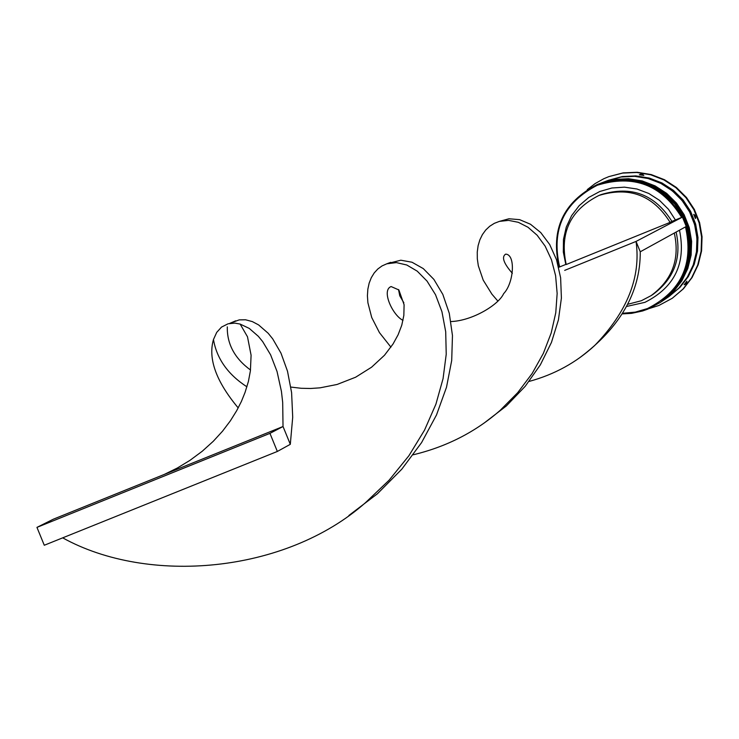 <?xml version="1.0" encoding="UTF-8"?>
<svg xmlns="http://www.w3.org/2000/svg" width="739" height="739" viewBox="0 0 739 739"><rect width="100%" height="100%" fill="white"/><g stroke="black" fill="none" stroke-linecap="round" stroke-linejoin="round"><path stroke-width="1.11" d="M597.26 185.258C563.654 202.634 551.109 229.857 559.645 266.936L565.806 264.433L563.312 252.036L563.469 239.408L566.268 227.104L571.58 215.686L579.182 205.654L588.724 197.47L599.791 191.493L611.892 188.002L624.473 187.161L636.972 189.008L648.814 193.47L659.484 200.334L668.481 209.303L675.409 219.963L681.644 217.432C661.617 184.787 633.489 174.062 597.26 185.258M686.152 226.531C694.161 257.634 685.589 282.917 660.426 302.38L647.807 309.124L642.533 310.99L631.596 313.354L622.284 313.899M559.118 267.148C550.472 229.681 563.127 202.172 597.084 184.611L598.738 183.956C634.819 173.711 662.689 184.768 682.337 217.155M622.654 313.29L635.3 312.126L647.475 308.551C681.21 291.406 693.884 264.192 685.487 226.901M587.246 189.627L595.107 183.586L603.763 178.746L608.871 176.612L622.571 173.092L636.713 172.473L650.708 174.783L663.964 179.937L675.908 187.697L686.023 197.756L693.875 209.673L699.14 222.947L701.588 236.997L701.108 251.232L697.727 265.042L691.602 277.836L682.993 289.078L672.259 298.288L658.929 305.456L649.193 308.551M674.301 233.053C680.046 259.075 672.305 279.942 651.087 295.646L641.35 300.736L627.623 304.32M676.12 232.055C681.838 257.976 674.125 278.751 652.99 294.399L651.087 295.646M679.483 230.198C686.282 263.241 674.762 287.286 644.944 302.334L626.506 306.482M686.679 283.517L684.36 284.45M639.392 174.783L641.923 173.757L639.364 174.783L643.817 175.411L641.914 173.748M608.871 176.612L623.116 172.889L637.249 172.27L651.235 174.58L664.472 179.716L676.397 187.475L686.503 197.525L694.355 209.433L699.611 222.679L702.05 236.72L701.57 250.937L698.198 264.738L692.083 277.513L683.473 288.746L672.259 298.288M608.225 180.371L621.536 176.852L635.097 176.196L648.519 178.367L661.229 183.263L672.693 190.68L682.402 200.306L689.94 211.733L694.974 224.453L697.302 237.921L696.812 251.565L693.542 264.793L687.621 277.033L679.317 287.767L668.804 296.662M608.428 180.298L622.33 176.547L635.863 175.9L649.267 178.062L661.959 182.949L673.405 190.357L683.095 199.973L690.623 211.372L695.648 224.074L697.976 237.524L697.487 251.149L694.217 264.35L688.314 276.571L680.019 287.295L668.98 296.533M601.463 182.93L608.021 180.455L621.139 177L634.709 176.344L648.14 178.515L660.869 183.42L672.333 190.847L682.051 200.481L689.589 211.908L694.632 224.638L696.96 238.124L696.48 251.777L693.2 265.015L687.279 277.264L678.965 288.007L668.619 296.782L662.837 300.736M601.592 182.884L614.866 179.392L628.603 178.727L642.2 180.926L655.077 185.886L666.689 193.406L676.527 203.17L684.157 214.735L689.265 227.63L691.621 241.274L691.131 255.103L687.815 268.497L681.82 280.903L673.414 291.776L662.948 300.662M600.207 183.401L613.638 179.863L627.402 179.198L641.036 181.397L653.95 186.376L665.59 193.914L675.446 203.687L683.104 215.289L688.221 228.212L690.586 241.893L690.097 255.749L686.771 269.181L680.758 281.614L672.324 292.515L661.728 301.494M662.024 301.29L672.693 292.265L681.118 281.374L687.122 268.959L690.438 255.528L690.928 241.69L688.572 228.018L683.455 215.104L675.806 203.511L665.959 193.747L654.329 186.21L641.424 181.24L627.808 179.041L614.054 179.706L600.539 183.281M683.104 218.735L685.589 224.832M660.426 302.38L671.603 293.004L680.046 282.086L686.069 269.633L689.395 256.184L689.884 242.309L687.519 228.6L682.393 215.659L674.725 204.038L664.851 194.246L653.193 186.699L640.26 181.711L626.607 179.503L612.825 180.168L598.738 183.956M684.12 284.737L686.66 283.674L686.882 281.18L684.12 284.737M695.408 218.568L695.889 215.908L693.699 214.365L695.408 218.568M598.904 195.475C629.314 186.228 653.045 195.188 670.097 222.374L566.213 264.525C559.377 232.97 570.277 209.959 598.904 195.475L601.01 194.625C631.3 185.415 654.939 194.348 671.927 221.414L675.409 219.963M670.097 222.374L671.927 221.414M681.644 217.432L682.439 217.109L686.254 226.476L640.26 251.787L636.048 241.431L564.688 270.372M558.702 267.333L559.645 266.936M682.439 217.109L636.048 241.431C641.073 277.097 627.319 311.756 594.784 345.418C576.309 362.535 554.407 374.544 529.087 381.435M390.922 347.154L379.44 332.615L371.735 317.53L367.902 302.768L367.412 295.776L367.846 289.198L369.158 283.129L371.301 277.679L374.211 272.931L377.823 268.987L382.045 265.92L386.793 263.805L396.4 262.604L406.773 264.996L417.23 271.158L427.04 281.097L435.511 294.695L441.94 311.701L445.7 331.719L446.227 354.23L443.067 378.617L435.908 404.178L424.528 430.144L408.898 455.741L389.13 480.165L365.482 502.677C285.402 573.455 148.077 585.131 62.686 537.844M640.26 251.787C640.473 292.274 620.076 327.746 579.071 358.184M388.853 263.232L400.852 260.211L411.993 262.225L423.299 268.608L433.876 279.388L442.818 294.39L449.275 313.29L452.462 335.543L451.705 360.466L446.504 387.245L436.509 414.939L421.59 442.587L401.794 469.191L377.407 493.772L348.891 515.471M277.347 451.455L269.947 433.368L283.028 426.514L53.411 519.166L36.95 527.378L44.285 545.253L277.347 451.455L290.307 444.315L283.028 426.514L282.686 402.432L281.43 391.384L277.042 371.495L270.603 354.822L262.668 341.584L258.327 336.3L249.255 328.412L240.138 324.07L234.882 323.119L228.055 323.793L221.506 327.1L216.721 332.374L213.469 339.506C216.73 358.664 227.88 374.433 246.909 386.811M497.661 300.838L491.934 294.196L483.214 280.136L478.318 265.772L477.311 258.77L477.255 252.036L478.115 245.69L479.86 239.833L482.419 234.577L485.735 230.014L489.726 226.245L494.317 223.344L499.388 221.386L508.58 220.379L518.307 222.3L528.015 227.261L537.151 235.251L545.142 246.133L551.451 259.703L555.599 275.629L557.151 293.485L555.765 312.773L551.211 332.947L543.341 353.399L532.126 373.518L517.679 392.695L500.201 410.33C475.583 431.936 446.596 446.753 413.24 454.781M238.207 407.91C216.148 381.518 207.899 358.711 213.469 339.506M499.25 221.432L508.959 218.772L519.619 219.649L530.473 224.24L540.754 232.582L549.687 244.507L556.532 259.74L560.624 277.799L561.4 298.076L558.425 319.885L551.451 342.416L540.357 364.835L525.217 386.294L506.298 405.979L484.017 423.142M232.582 322.306L239.224 319.885L245.57 319.784L252.332 321.594L258.576 324.892L268.174 333.252L272.737 338.905L280.986 353.159L287.489 371.163L291.6 392.64L292.709 417.193L290.307 444.315M269.947 433.368L36.95 527.378M599.745 183.577L613.315 179.983L627.088 179.318L640.731 181.526L653.645 186.505L665.294 194.043L675.16 203.825L682.818 215.437L687.935 228.369L690.309 242.059L689.81 255.925L686.485 269.365L680.471 281.808L672.037 292.709L661.313 301.771L672.111 292.662L680.545 281.753L686.559 269.319L689.884 255.879L690.374 242.013L688.009 228.323L682.891 215.4L675.234 203.798L665.368 194.015L653.729 186.468L640.805 181.489L627.171 179.291L613.398 179.956L599.828 183.549M661.581 301.595L672.111 292.662L680.554 281.753L686.568 269.31L689.893 255.87L690.383 242.004L688.018 228.314L682.901 215.391L675.243 203.788L665.377 194.006L653.738 186.468L640.815 181.489L627.18 179.291L613.398 179.956L600.086 183.448M601.001 183.106L614.543 179.522L628.279 178.856L641.886 181.055L654.782 186.016L666.393 193.544L676.24 203.308L683.88 214.883L688.988 227.778L691.344 241.441L690.854 255.269L687.538 268.682L681.543 281.097L673.118 291.97L662.43 301.013L673.192 291.923L681.607 281.042L687.612 268.636L690.928 255.232L691.418 241.404L689.062 227.741L683.944 214.846L676.305 203.271L666.467 193.507L654.856 185.988L641.969 181.018L628.362 178.82L614.617 179.485L601.084 183.069M662.689 300.838L673.201 291.923L681.617 281.042L687.621 268.627L690.937 255.223L691.427 241.394L689.071 227.732L683.963 214.846L676.324 203.271L666.486 193.507L654.865 185.988L641.979 181.018L628.372 178.82L614.626 179.485L601.343 182.976M666.763 186.81C687.085 200.879 697.191 220.277 697.071 244.997M386.793 263.805L390.728 262.327M512.358 273.31C503.582 263.26 501.356 256.867 505.67 254.124C515.785 254.428 513.956 282.982 503.638 293.66C498.714 304.782 472.35 320.846 450.938 321.548M403.863 302.796L399.781 295.831L398.506 289.54M164.27 474.438L177.332 468.018L189.858 460.425L202.255 451.243L213.303 441.257L222.578 431.133L230.383 420.814L236.665 410.718L241.394 401.462L245.062 392.4L248.415 381.407L250.401 370.821L251.094 355.247L247.491 336.781L240.138 324.07M229.635 323.423L235.704 320.818M403.004 320.347C392.825 315.571 380.982 290.288 391.116 286.547L398.866 289.956L404.094 304.745L403.845 315.414L401.767 325.206L398.127 334.739L393.028 344.014L384.474 355.265L371.578 367.2L355.635 377.213L337.086 384.465L320.042 387.836L310.611 388.483L301.17 388.28L290.843 387.07M250.493 369.999C234.679 358.406 226.947 344.023 227.298 326.85"/></g></svg>
